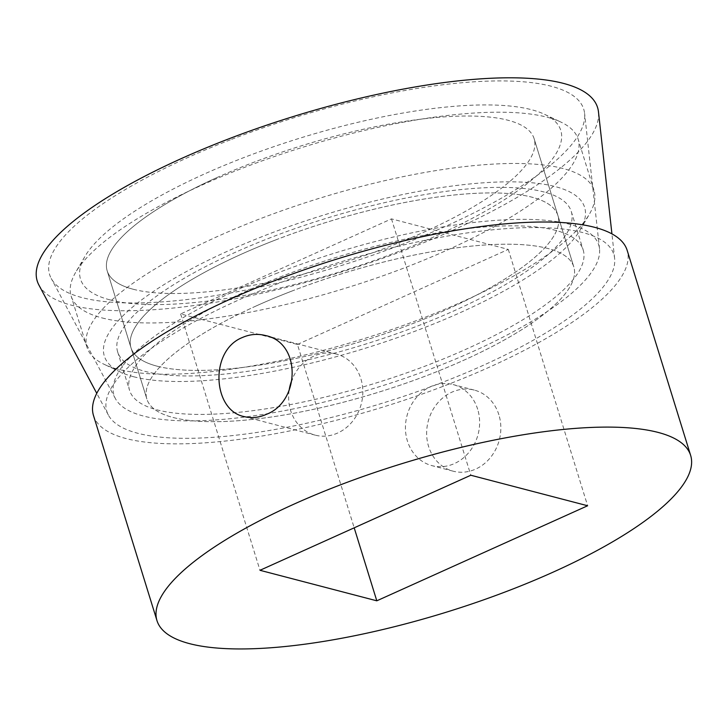 <?xml version="1.0" encoding="UTF-8"?>
<svg xmlns="http://www.w3.org/2000/svg" width="727" height="727" viewBox="0 0 727 727"><rect width="100%" height="100%" fill="white"/><g stroke="black" fill="none" stroke-linecap="round" stroke-linejoin="round"><path stroke-width="0.55" stroke-dasharray="3.63 2.73" d="M93.492 415.535A279.332 77.516 162.8 0 0 383.247 406.984A279.332 77.516 162.8 0 0 627.165 250.342M256.504 305.813A223.462 62.013 162.8 0 0 146.854 399.023A223.462 62.013 162.8 0 0 378.667 392.18A223.462 62.013 162.8 0 0 573.794 266.864A223.462 62.013 162.8 0 0 256.504 305.813M216.819 177.633A223.462 62.013 162.8 0 0 107.178 270.844A223.462 62.013 162.8 0 0 338.991 264.001A223.462 62.013 162.8 0 0 534.118 138.684A223.462 62.013 162.8 0 0 216.819 177.633M297.434 344.453L508.282 249.397L391.48 218.882L180.632 313.937L297.434 344.453L354.194 527.82M180.632 313.937L259.984 570.295M289.146 390.335A41.902 36.75 -75.4 0 0 315.136 435.128A41.902 36.75 -75.4 0 0 337.637 433.038A41.902 36.75 -75.4 0 0 360.874 378.74A41.902 36.75 -75.4 0 0 336.319 354.049A41.902 36.75 -75.4 0 0 292.327 378.921M391.48 218.882L470.832 475.24M508.282 249.397L587.634 505.756M477.675 409.265A41.902 36.75 -75.4 0 0 453.13 384.565A41.902 36.75 -75.4 0 0 406.975 415.817A41.902 36.75 -75.4 0 0 431.947 465.643A41.902 36.75 -75.4 0 0 469.251 451.985A41.902 36.75 -75.4 0 0 477.675 409.265M498.886 414.799A41.902 36.75 -75.4 0 0 474.331 390.108A41.902 36.75 -75.4 0 0 428.185 421.36A41.902 36.75 -75.4 0 0 453.148 471.187A41.902 36.75 -75.4 0 0 490.461 457.519A41.902 36.75 -75.4 0 0 498.886 414.799M133.614 376.731A251.397 69.765 162.8 0 0 380.303 343.453A251.397 69.765 162.8 0 0 580.337 229.75A251.397 69.765 162.8 0 0 323.824 215.028A251.397 69.765 162.8 0 0 120.5 372.088A251.397 69.765 162.8 0 0 133.614 376.731M157.041 366.163A223.462 62.013 162.8 0 0 406.911 325.823A223.462 62.013 162.8 0 0 557.927 215.592A223.462 62.013 162.8 0 0 326.123 222.426A223.462 62.013 162.8 0 0 130.987 347.751A223.462 62.013 162.8 0 0 157.041 366.163M109.804 299.824A251.397 69.765 -17.2 0 1 84.777 256.686A251.397 69.765 -17.2 0 1 300.024 138.121A251.397 69.765 -17.2 0 1 544.605 114.339A251.397 69.765 -17.2 0 1 423.823 241.255A251.397 69.765 -17.2 0 1 109.804 299.824M133.232 289.255A223.462 62.013 162.8 0 0 383.102 248.916A223.462 62.013 162.8 0 0 534.118 138.684A223.462 62.013 162.8 0 0 302.314 145.518A223.462 62.013 162.8 0 0 107.178 270.844A223.462 62.013 162.8 0 0 133.232 289.255M102.062 317.917A265.364 73.636 162.8 0 0 398.787 270.008A265.364 73.636 162.8 0 0 578.11 139.111A265.364 73.636 162.8 0 0 561.017 122.136A265.364 73.636 162.8 0 0 302.841 147.236A265.364 73.636 162.8 0 0 75.635 272.389A265.364 73.636 162.8 0 0 71.119 296.053A265.364 73.636 162.8 0 0 102.062 317.917M117.928 369.189A265.364 73.636 -17.2 0 1 104.088 364.291A265.364 73.636 -17.2 0 1 86.995 347.324A265.364 73.636 -17.2 0 1 318.717 198.507A265.364 73.636 -17.2 0 1 593.986 190.383A265.364 73.636 -17.2 0 1 589.47 214.047A265.364 73.636 -17.2 0 1 378.331 334.066A265.364 73.636 -17.2 0 1 117.928 369.189M275.406 240.028A223.462 62.013 162.8 0 0 130.987 347.751A223.462 62.013 162.8 0 0 362.791 340.908A223.462 62.013 162.8 0 0 557.927 215.592A223.462 62.013 162.8 0 0 275.406 240.028M271.089 237.42A237.429 65.884 162.8 0 0 117.647 351.877A237.429 65.884 162.8 0 0 363.936 344.607A237.429 65.884 162.8 0 0 571.268 211.457A237.429 65.884 162.8 0 0 271.089 237.42M282.994 275.878A237.429 65.884 162.8 0 0 129.551 390.335A237.429 65.884 162.8 0 0 375.841 383.065A237.429 65.884 162.8 0 0 583.172 249.915A237.429 65.884 162.8 0 0 282.994 275.878M277.95 272.834A253.741 70.41 162.8 0 0 115.42 398.641A253.741 70.41 162.8 0 0 377.186 387.382A253.741 70.41 162.8 0 0 599.521 248.788A253.741 70.41 162.8 0 0 277.95 272.834M230.295 139.848A279.559 77.58 162.8 0 0 51.226 278.45A279.559 77.58 162.8 0 0 339.618 266.055A279.559 77.58 162.8 0 0 584.59 113.348A279.559 77.58 162.8 0 0 230.295 139.848M38.904 285.029A293.299 81.388 162.8 0 0 341.472 272.025A293.299 81.388 162.8 0 0 598.466 111.822M278.332 283.494A265.364 73.636 162.8 0 0 108.359 415.053A265.364 73.636 162.8 0 0 382.102 403.285A265.364 73.636 162.8 0 0 614.624 258.339A265.364 73.636 162.8 0 0 278.332 283.494M291.282 291.3A223.462 62.013 162.8 0 0 146.854 399.023A223.462 62.013 162.8 0 0 378.667 392.18A223.462 62.013 162.8 0 0 573.794 266.864A223.462 62.013 162.8 0 0 291.282 291.3M107.178 270.844L146.854 399.023L107.178 270.844M534.118 138.684L573.794 266.864L534.118 138.684M244.245 416.607L315.136 435.128M265.428 335.529L336.319 354.049M474.331 390.108L453.13 384.565M453.148 471.187L431.947 465.643M593.986 190.383L578.11 139.111M86.995 347.324L71.119 296.053M84.777 256.686L75.635 272.389M544.605 114.339L561.017 122.136M580.337 229.75L589.47 214.047M120.5 372.088L104.088 364.291M117.647 351.877L129.551 390.335M571.268 211.457L583.172 249.915M599.521 248.788L584.59 113.348M115.42 398.641L51.226 278.45M614.624 258.339L611.925 233.876M108.359 415.053L96.764 393.343"/><path stroke-width="1.09" d="M259.984 570.295L376.795 600.811L587.634 505.756L470.832 475.24L259.984 570.295M294.026 504.12A279.332 77.516 162.8 0 0 156.977 620.622A279.332 77.516 162.8 0 0 446.732 612.07A279.332 77.516 162.8 0 0 690.65 455.429A279.332 77.516 162.8 0 0 294.026 504.12M266.255 414.39C300.36 401.74 301.46 342.617 265.428 335.529C257.631 333.539 249.97 334.193 242.445 337.482C209.312 350.432 212.457 410.61 244.245 416.607C251.46 418.425 258.803 417.689 266.255 414.39M690.65 455.429L627.165 250.342A279.332 77.516 162.8 0 0 230.541 299.033A279.332 77.516 162.8 0 0 93.492 415.535L156.977 620.622M354.194 527.82L376.795 600.811M292.327 378.921A41.902 36.75 -75.4 0 0 289.146 390.335M611.925 233.876L598.466 111.822A293.299 81.388 162.8 0 0 226.779 139.62A293.299 81.388 162.8 0 0 38.904 285.029L96.764 393.343"/></g></svg>
